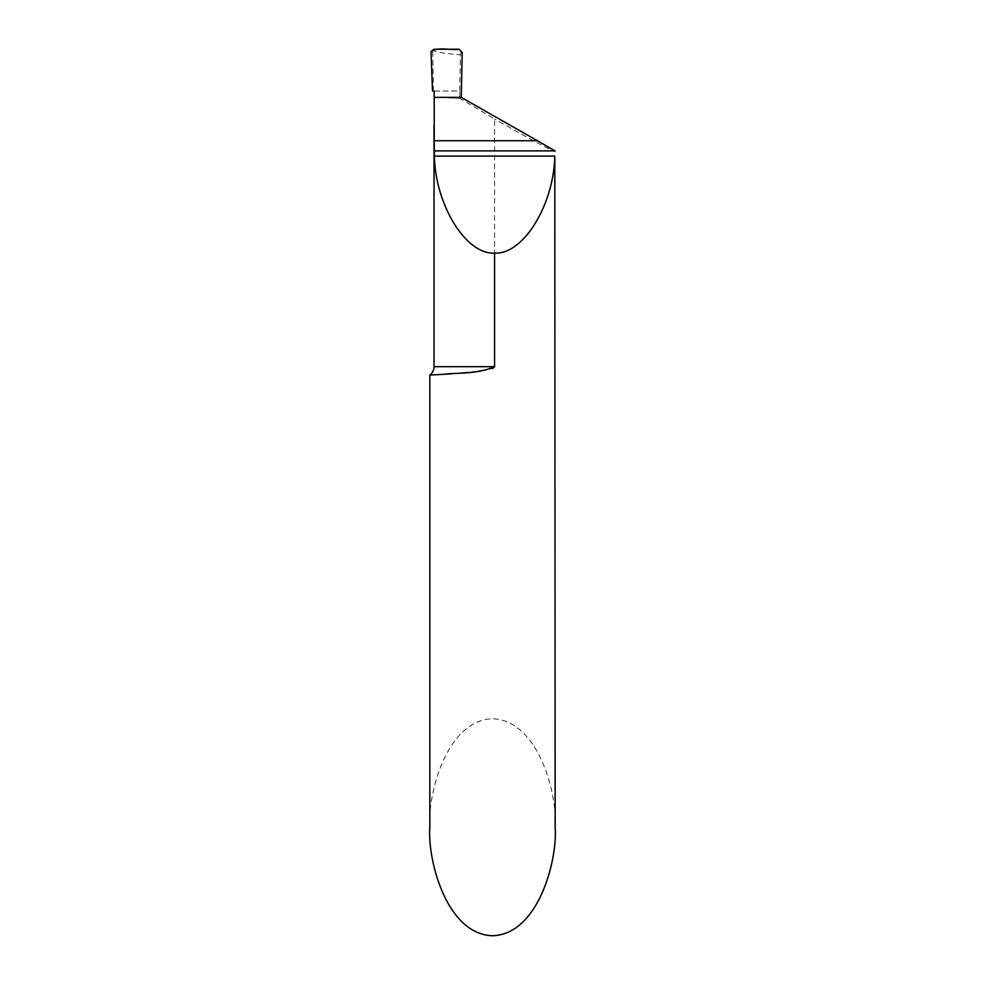 <?xml version="1.0" encoding="UTF-8"?>
<svg xmlns="http://www.w3.org/2000/svg" width="985" height="985" viewBox="0 0 985 985"><rect width="100%" height="100%" fill="white"/><g stroke="black" fill="none" stroke-linecap="round" stroke-linejoin="round"><path stroke-width="0.74" stroke-dasharray="4.92 3.69" d="M434.028 366.691L494.593 366.691L494.593 118.951L459.65 98.291L434.188 97.38L459.65 98.291L461.275 97.38L459.65 98.291L459.773 91.014L432.501 91.014M429.842 827.228C427.33 795.486 446.131 720.195 492.5 718.718C538.869 720.195 557.67 795.486 555.158 827.228M491.909 368.612L468.097 372.478M460.241 373.167L451.549 373.82M444.74 374.251L438.633 374.608M434.126 374.842L429.842 375.051M509.307 124.923L555.158 151.394C557.744 154.116 525.017 136.583 494.593 118.951M434.213 91.014L459.773 91.014L460.352 54.754C445.429 53.682 436.232 52.217 432.747 50.346L431.036 51.516M434.028 49.25L432.316 50.1M460.352 54.754L461.165 52.414L459.084 49.25M433.449 91.014L432.747 50.346M461.165 52.414L462.187 52.439"/><path stroke-width="1.48" d="M434.188 97.38L434.237 140.744L537.441 140.744L461.275 97.38L434.188 97.38L461.275 97.38L462.187 52.439L459.084 49.25C450.046 50.555 438.214 46.517 431.036 51.516L432.501 91.014L434.213 91.014L434.188 97.38L461.275 97.38L462.187 52.439L459.084 49.25L434.028 49.25L431.036 51.516L432.501 91.014L434.213 91.014L434.188 97.38M429.842 375.051L429.842 827.228C427.33 858.969 446.131 934.272 492.5 935.75C538.869 934.272 557.67 858.969 555.158 827.228L554.801 156.098C553.792 205.286 522.986 254.918 494.593 253.083L494.593 366.691C476.765 374.62 455.304 372.515 443.546 374.325L429.842 375.051A10.441 10.441 0 0 0 434.028 366.691L434.028 124.923M537.441 140.744L554.937 150.84M494.593 253.083C466.188 254.918 435.382 205.286 434.373 156.098L434.237 140.744M494.113 367.504L491.909 368.612M468.097 372.478L460.241 373.167M451.549 373.82L444.74 374.251M438.633 374.608L434.126 374.842M434.028 366.691L494.593 366.691M554.937 150.877L434.237 150.877M554.801 156.098L434.373 156.098"/></g></svg>
